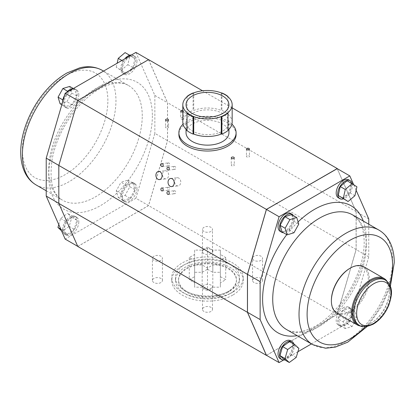<?xml version="1.0" encoding="UTF-8"?>
<svg xmlns="http://www.w3.org/2000/svg" width="415" height="415" viewBox="0 0 415 415"><rect width="100%" height="100%" fill="white"/><g stroke="black" fill="none" stroke-linecap="round" stroke-linejoin="round"><path stroke-width="0.31" stroke-dasharray="2.08 1.56" d="M363.758 266.752A26.819 15.485 -60 0 1 367.872 288.243A26.819 15.485 -60 0 1 350.348 311.873A26.819 15.485 -60 0 1 336.939 313.206M386.998 281.225A26.819 15.485 -60 0 1 389.54 290.708A26.819 15.485 -60 0 1 370.579 323.555A26.819 15.485 -60 0 1 361.092 326.091M384.134 279.342A26.104 15.07 -60 0 1 389.54 291.294A26.104 15.07 -60 0 1 371.083 323.259L370.579 323.555A26.819 15.485 -60 0 1 370.574 323.555L371.083 323.259A26.104 15.07 -60 0 1 358.031 324.556M368.759 218.928L356.112 211.629L337.167 168.599M356.137 190.267L353.694 184.716M283.538 360.028L297.903 351.733M311.452 343.905L349.809 321.765L337.167 314.466L266.44 355.297M368.759 224.219L368.759 256.859L349.809 321.765M343.521 307.645A10.37 5.986 120 0 0 336.747 316.78A10.37 5.986 120 0 0 338.339 325.09A10.37 5.986 120 0 0 348.709 319.104A10.37 5.986 120 0 0 348.709 307.126A10.37 5.986 120 0 0 343.521 307.645M338.339 197.794A10.37 5.986 120 0 0 348.709 191.808A10.37 5.986 120 0 0 348.709 179.835M280.182 358.664A10.37 5.986 120 0 0 290.552 352.677A10.37 5.986 120 0 0 290.552 340.705M280.182 231.368A10.37 5.986 120 0 0 290.552 225.381A10.37 5.986 120 0 0 290.552 213.409M368.759 256.859L356.112 249.56L356.112 211.629M331.388 300.341A26.104 15.07 120 0 0 349.845 311.001A26.104 15.07 120 0 0 368.302 279.03A26.104 15.07 120 0 0 349.845 268.375M343.283 321.962L348.097 313.304L354.913 311.245L356.91 317.849L352.096 326.506L345.28 328.561L343.283 321.962L338.225 319.042L343.039 310.384L349.855 308.329L351.853 314.928L347.039 323.586L340.222 325.64L338.225 319.042M356.112 249.56L337.167 314.466M356.91 317.849L351.853 314.928M352.096 326.506L347.039 323.586M354.913 311.245L349.855 308.329M345.28 328.561L340.222 325.64M345.041 308.516A10.37 5.986 -60 0 1 350.224 308.003A10.37 5.986 -60 0 1 350.224 319.981A10.37 5.986 -60 0 1 339.854 325.967A10.37 5.986 -60 0 1 337.706 321.22A10.37 5.986 -60 0 1 345.041 308.516M348.097 313.304L343.039 310.384M356.921 186.823L351.863 183.902L349.835 192.819L343.013 198.603M354.892 195.74L349.835 192.819M352.205 183.746A10.37 5.986 -60 0 1 343.47 198.868M347.065 180.774L351.863 183.902M298.888 348.418L293.83 345.498L291.148 354.524L284.197 359.582M296.206 357.44L291.148 354.524M289.571 341.535L293.83 345.498M293.898 344.035A10.37 5.986 -60 0 1 292.072 353.554A10.37 5.986 -60 0 1 284.737 359.893M148.58 59.625L167.541 102.687L167.541 140.644L148.58 205.601L77.781 246.479M148.544 205.565L77.818 246.401L58.868 203.371L58.868 165.44L77.818 100.534L148.544 59.703L167.494 102.728L167.494 140.659L148.544 205.565L135.902 198.266L154.852 133.36L167.494 140.659M160.973 282.532A5.006 2.889 180 0 1 155.516 283.16A5.006 2.889 180 0 1 152.424 280.488A5.006 2.889 180 0 1 157.43 277.599A5.006 2.889 180 0 1 162.436 280.488A5.006 2.889 180 0 1 160.973 282.532M160.973 260.345A5.006 2.889 180 0 1 155.516 260.973A5.006 2.889 180 0 1 152.424 258.301A5.006 2.889 180 0 1 157.43 255.412A5.006 2.889 180 0 1 162.436 258.301A5.006 2.889 180 0 1 160.973 260.345M337.26 168.656L356.163 211.588L356.163 249.545L337.203 314.503L266.487 355.328M232.167 107.879L202.536 90.776M182.818 110.359A1.504 0.866 180 0 1 183.71 111.153A1.504 0.866 180 0 1 183.269 111.765A1.504 0.866 180 0 1 182.818 111.946M236.099 134.512A28.604 16.517 -0 0 0 207.49 117.995A28.604 16.517 -0 0 0 178.886 134.512M227.97 291.553A28.962 16.725 180 0 1 196.409 295.179A28.962 16.725 180 0 1 178.528 279.731A28.962 16.725 180 0 1 207.49 263.011A28.962 16.725 180 0 1 236.457 279.731A28.962 16.725 180 0 1 227.97 291.553M207.49 269.221L212.822 272.297L220.365 272.297L220.365 276.655L225.698 279.731L220.365 282.812L220.365 287.164L212.822 287.164L207.49 290.241L202.162 287.164L194.619 287.164L194.619 282.812L189.287 279.731L194.619 276.655L194.619 272.297L202.162 272.297L207.49 269.221L207.49 247.034L212.822 250.11L220.365 250.11L220.365 254.462L225.698 257.544L220.365 260.62L220.365 264.972L212.822 264.972L207.49 268.054L202.162 264.972L194.619 264.972L194.619 260.62L189.287 257.544L194.619 254.462L194.619 250.11L202.162 250.11L207.49 247.034M202.162 272.297L202.162 250.11M194.619 250.11L194.619 272.297M230.123 293.555A32.002 18.478 180 0 1 195.247 297.56A32.002 18.478 180 0 1 175.488 280.488A32.002 18.478 180 0 1 207.49 262.015A32.002 18.478 180 0 1 239.497 280.488A32.002 18.478 180 0 1 230.123 293.555M227.97 292.316A28.962 16.725 180 0 1 196.409 295.942A28.962 16.725 180 0 1 178.528 280.488A28.962 16.725 180 0 1 207.49 263.769A28.962 16.725 180 0 1 236.457 280.488A28.962 16.725 180 0 1 227.97 292.316M232.779 295.086A35.757 20.646 180 0 1 193.81 299.563A35.757 20.646 180 0 1 171.732 280.488A35.757 20.646 180 0 1 207.49 259.847A35.757 20.646 180 0 1 243.247 280.488A35.757 20.646 180 0 1 232.779 295.086M232.779 292.17A35.757 20.646 180 0 1 193.81 296.642A35.757 20.646 180 0 1 171.732 277.573A35.757 20.646 180 0 1 207.49 256.927A35.757 20.646 180 0 1 243.247 277.573A35.757 20.646 180 0 1 232.779 292.17M175.052 190.859A1.504 1.131 -96.2 0 0 174.492 190.734A1.504 1.131 -96.2 0 0 173.532 192.353A1.504 1.131 -96.2 0 0 174.819 193.722A1.504 1.131 -96.2 0 0 175.784 192.482A1.504 1.131 -96.2 0 0 175.052 190.859M230.123 290.635A32.002 18.478 180 0 1 195.247 294.64A32.002 18.478 180 0 1 175.488 277.573A32.002 18.478 180 0 1 207.49 259.095A32.002 18.478 180 0 1 239.497 277.573A32.002 18.478 180 0 1 230.123 290.635M168.101 127.768A1.504 0.866 -0 0 0 168.537 127.151A1.504 0.866 -0 0 0 167.038 126.285A1.504 0.866 -0 0 0 165.533 127.151A1.504 0.866 -0 0 0 166.462 127.955A1.504 0.866 -0 0 0 168.101 127.768M231.715 164.496A1.504 0.866 -0 0 0 231.274 165.108A1.504 0.866 -0 0 0 232.779 165.974A1.504 0.866 -0 0 0 234.278 165.108A1.504 0.866 -0 0 0 233.349 164.304A1.504 0.866 -0 0 0 231.715 164.496M225.698 257.544L225.698 279.731M220.365 260.62L220.365 282.812M220.365 264.972L220.365 287.164M246.884 155.734A1.504 0.866 -0 0 0 246.448 156.346A1.504 0.866 -0 0 0 247.947 157.218A1.504 0.866 -0 0 0 249.451 156.346A1.504 0.866 -0 0 0 248.523 155.547A1.504 0.866 -0 0 0 246.884 155.734M220.365 276.655L220.365 254.462M212.822 250.11L212.822 272.297M220.365 250.11L220.365 272.297M194.619 254.462L194.619 276.655M231.938 124.178A28.604 16.517 -0 0 0 187.264 121.081A28.604 16.517 -0 0 0 183.046 124.178M228.945 132.758A21.456 12.388 -0 0 0 215.701 121.315A21.456 12.388 -0 0 0 192.321 123.997A21.456 12.388 -0 0 0 186.039 132.758M261.092 260.345A5.006 2.889 180 0 1 255.635 260.973A5.006 2.889 180 0 1 252.548 258.301A5.006 2.889 180 0 1 257.554 255.412A5.006 2.889 180 0 1 262.56 258.301A5.006 2.889 180 0 1 261.092 260.345M168.983 187.357A1.504 1.131 -96.2 0 0 168.423 187.232A1.504 1.131 -96.2 0 0 167.463 188.846A1.504 1.131 -96.2 0 0 168.749 190.215A1.504 1.131 -96.2 0 0 169.714 188.975A1.504 1.131 -96.2 0 0 168.983 187.357M175.063 166.529A1.504 1.131 -96.2 0 0 174.502 166.405A1.504 1.131 -96.2 0 0 173.543 168.018A1.504 1.131 -96.2 0 0 174.829 169.393A1.504 1.131 -96.2 0 0 175.794 168.153A1.504 1.131 -96.2 0 0 175.063 166.529M337.203 314.503L148.58 205.601M211.033 311.437A5.006 2.889 180 0 1 205.575 312.064A5.006 2.889 180 0 1 202.484 309.393A5.006 2.889 180 0 1 207.49 306.503A5.006 2.889 180 0 1 212.496 309.393A5.006 2.889 180 0 1 211.033 311.437M261.092 282.532A5.006 2.889 180 0 1 255.635 283.16A5.006 2.889 180 0 1 252.548 280.488A5.006 2.889 180 0 1 257.554 277.599A5.006 2.889 180 0 1 262.56 280.488A5.006 2.889 180 0 1 261.092 282.532M211.033 253.632A5.006 2.889 180 0 1 205.575 254.26A5.006 2.889 180 0 1 202.484 251.589A5.006 2.889 180 0 1 207.49 248.699A5.006 2.889 180 0 1 212.496 251.589A5.006 2.889 180 0 1 211.033 253.632M356.163 249.545L167.541 140.644M202.162 264.972L202.162 287.164M194.619 264.972L194.619 287.164M168.993 163.028A1.504 1.131 -96.2 0 0 168.433 162.903A1.504 1.131 -96.2 0 0 167.473 164.516A1.504 1.131 -96.2 0 0 168.76 165.886A1.504 1.131 -96.2 0 0 169.725 164.646A1.504 1.131 -96.2 0 0 168.993 163.028M189.287 257.544L189.287 279.731M183.269 119.006A1.504 0.866 180 0 1 181.635 119.193A1.504 0.866 180 0 1 180.707 118.394A1.504 0.866 180 0 1 182.206 117.528A1.504 0.866 180 0 1 183.71 118.394A1.504 0.866 180 0 1 183.269 119.006M211.033 231.44A5.006 2.889 180 0 1 205.575 232.068A5.006 2.889 180 0 1 202.484 229.396A5.006 2.889 180 0 1 207.49 226.507A5.006 2.889 180 0 1 212.496 229.396A5.006 2.889 180 0 1 211.033 231.44M192.321 113.487A21.456 12.388 -0 0 0 186.039 122.249A21.456 12.388 -0 0 0 207.49 134.636A21.456 12.388 -0 0 0 228.945 122.249A21.456 12.388 -0 0 0 215.701 110.805A21.456 12.388 -0 0 0 192.321 113.487M178.782 178.092A4.093 3.076 -96.2 0 0 177.247 177.745A4.093 3.076 -96.2 0 0 174.632 182.149A4.093 3.076 -96.2 0 0 178.139 185.884A4.093 3.076 -96.2 0 0 180.769 182.507A4.093 3.076 -96.2 0 0 178.782 178.092M194.619 282.812L194.619 260.62M211.033 289.25A5.006 2.889 180 0 1 205.575 289.872A5.006 2.889 180 0 1 202.484 287.206A5.006 2.889 180 0 1 207.49 284.311A5.006 2.889 180 0 1 212.496 287.206A5.006 2.889 180 0 1 211.033 289.25M166.643 171.084A4.093 3.076 -96.2 0 0 165.113 170.741A4.093 3.076 -96.2 0 0 162.498 175.14A4.093 3.076 -96.2 0 0 166 178.875A4.093 3.076 -96.2 0 0 168.63 175.498A4.093 3.076 -96.2 0 0 166.643 171.084M207.49 268.054L207.49 290.241M212.822 287.164L212.822 264.972M136.95 61.083A10.37 5.986 -60 0 1 132.421 71.52A10.37 5.986 -60 0 1 124.433 74.295A10.37 5.986 -60 0 1 124.433 62.323A10.37 5.986 -60 0 1 134.802 56.336A10.37 5.986 -60 0 1 136.95 61.083M78.793 94.656A10.37 5.986 -60 0 1 74.269 105.094A10.37 5.986 -60 0 1 66.276 107.874A10.37 5.986 -60 0 1 66.276 95.896A10.37 5.986 -60 0 1 76.645 89.91A10.37 5.986 -60 0 1 78.793 94.656M136.95 188.379A10.37 5.986 -60 0 1 132.421 198.811A10.37 5.986 -60 0 1 124.433 201.591A10.37 5.986 -60 0 1 124.433 189.619A10.37 5.986 -60 0 1 134.802 183.632A10.37 5.986 -60 0 1 136.95 188.379M78.793 221.952A10.37 5.986 -60 0 1 74.269 232.39A10.37 5.986 -60 0 1 66.276 235.165A10.37 5.986 -60 0 1 66.276 223.192A10.37 5.986 -60 0 1 76.645 217.206A10.37 5.986 -60 0 1 78.793 221.952M135.902 52.404L154.852 95.429L154.852 133.36M135.902 198.266L65.176 239.102M356.163 211.588L167.541 102.687M154.852 95.429L167.494 102.728M62.613 229.542A10.37 5.986 -60 0 1 67.137 219.11A10.37 5.986 -60 0 1 75.131 216.329A10.37 5.986 -60 0 1 77.278 221.076A10.37 5.986 -60 0 1 72.75 231.513A10.37 5.986 -60 0 1 64.761 234.288A10.37 5.986 -60 0 1 62.613 229.542M72.63 216.288L76.894 220.251L74.207 229.272L67.256 234.335L62.997 230.372L65.684 221.351L72.63 216.288L67.572 213.367L71.837 217.33L69.149 226.351L62.203 231.414L61.503 230.766M58.79 224.598L60.626 218.43L67.572 213.367M60.626 218.43L65.684 221.351M120.765 195.968A10.37 5.986 -60 0 1 125.294 185.531A10.37 5.986 -60 0 1 133.282 182.756A10.37 5.986 -60 0 1 135.43 187.502A10.37 5.986 -60 0 1 130.907 197.939A10.37 5.986 -60 0 1 122.913 200.715A10.37 5.986 -60 0 1 120.765 195.968M126.098 185.137L132.914 183.077L134.917 189.681L130.097 198.334L123.281 200.393L121.284 193.789L126.098 185.137L121.045 182.216L127.856 180.157L129.859 186.76L125.04 195.418L118.223 197.473L116.226 190.874L121.045 182.216M60.761 229.08L62.997 230.372M62.203 231.414L67.256 234.335M69.149 226.351L74.207 229.272M71.837 217.33L76.894 220.251M116.226 190.874L121.284 193.789M73.294 88.551A10.37 5.986 -60 0 1 75.131 89.033A10.37 5.986 -60 0 1 77.278 93.78A10.37 5.986 -60 0 1 72.75 104.217A10.37 5.986 -60 0 1 64.761 106.997A10.37 5.986 -60 0 1 62.613 102.251A10.37 5.986 -60 0 1 62.613 102.002M64.538 95.419A10.37 5.986 -60 0 1 66.597 92.415M71.956 104.606L65.134 106.676L63.127 100.088L67.936 91.425L74.752 89.355L76.765 95.943L71.956 104.606L66.898 101.685L60.082 103.755M118.223 197.473L123.281 200.393M129.859 186.76L134.917 189.681M127.856 180.157L132.914 183.077M125.04 195.418L130.097 198.334M69.694 86.434L71.707 93.022L66.898 101.685M71.707 93.022L76.765 95.943M61.809 104.756L65.134 106.676M62.857 99.932L63.127 100.088M67.676 91.274L67.936 91.425M73.325 88.53L74.752 89.355M131.446 54.972A10.37 5.986 -60 0 1 133.282 55.46A10.37 5.986 -60 0 1 135.43 60.206A10.37 5.986 -60 0 1 130.907 70.643A10.37 5.986 -60 0 1 122.913 73.419A10.37 5.986 -60 0 1 120.765 68.672A10.37 5.986 -60 0 1 124.749 58.842M126.072 73.356L121.279 70.223L123.302 61.311L130.123 55.527L134.922 58.655L132.893 67.572L126.072 73.356L116.221 67.308L121.279 70.223M125.065 52.606L129.864 55.735L127.836 64.652L121.014 70.436M127.836 64.652L132.893 67.572M121.886 60.491L123.302 61.311M116.221 67.308L117.144 63.23M129.864 55.735L134.922 58.655M129.672 55.262L130.123 55.527M232.167 122.249A24.672 14.245 -0 0 0 227.965 114.296L227.965 113.933A25.03 14.452 -0 0 0 221.895 110.426L221.262 110.426A24.672 14.245 -0 0 0 193.722 110.426L193.089 110.426A25.03 14.452 -0 0 0 187.02 113.933L187.02 114.296A24.672 14.245 -0 0 0 182.818 122.249M227.965 130.564L227.965 112.74M187.02 112.74L187.02 130.564M221.413 92.97L221.262 92.97A24.672 14.245 -0 0 1 227.965 96.835L227.965 114.296M221.262 92.97L221.262 110.426M187.02 96.778L187.02 96.835A24.672 14.245 -0 0 1 193.722 92.97L193.722 110.426M187.02 96.835L187.02 113.103M187.02 96.472L187.02 113.933M193.089 92.97L193.089 110.426M221.895 92.97L221.895 110.426M227.965 96.472L227.965 113.933M293.374 215.572A10.37 5.986 -60 0 1 292.072 226.258A10.37 5.986 -60 0 1 283.466 232.727M291.693 214.602L293.706 221.195L288.897 229.853L282.076 231.928M298.759 224.116L293.706 221.195M293.95 232.774L288.897 229.853M363.312 221.076A73.305 42.32 -60 0 1 366.279 239.325A73.305 42.32 -60 0 1 314.446 329.1A73.305 42.32 -60 0 1 297.161 335.652M286.76 234.631A73.305 42.32 -60 0 1 298.084 221.901M385.369 280.052A26.104 15.07 -60 0 1 389.369 300.974A26.104 15.07 -60 0 1 372.317 323.975A26.104 15.07 -60 0 1 359.265 325.267M366.279 245.161A66.151 38.19 120 0 0 352.579 214.882L358.192 219.96C362.036 225.008 364.033 232.436 364.183 242.241C364.386 261.097 354.809 286.106 340.046 304.304C330.864 315.623 321.252 323.612 311.224 328.265C300.683 332.737 292.419 333.136 286.428 329.458A66.151 38.19 120 0 0 337.405 311.732A66.151 38.19 120 0 0 366.279 245.161M312.723 344.642A66.151 38.19 120 0 0 363.701 326.916A66.151 38.19 120 0 0 392.574 260.345A66.151 38.19 120 0 0 378.874 230.06M365.402 326.662A60.429 34.891 120 0 0 389.644 284.669M152.372 115.827A73.305 42.32 -60 0 1 74.622 212.547A73.305 42.32 -60 0 1 74.622 108.88A73.305 42.32 -60 0 1 152.372 115.827M107.869 100.643A60.429 34.891 120 0 0 43.777 94.916A60.429 34.891 120 0 0 43.777 180.38A60.429 34.891 120 0 0 107.869 100.643M36.11 184.94A66.151 38.19 120 0 0 87.088 167.214A66.151 38.19 120 0 0 115.961 100.643A66.151 38.19 120 0 0 102.261 70.358M142.257 115.827A66.151 38.19 120 0 0 128.557 85.542A66.151 38.19 120 0 0 62.406 123.737A66.151 38.19 120 0 0 62.406 200.118A66.151 38.19 120 0 0 113.383 182.398A66.151 38.19 120 0 0 142.257 115.827M389.54 291.294L389.54 290.708M367.223 326.444L369.309 324.11L381.769 306.244L390.37 286.36M338.339 325.09L339.854 325.967M348.709 307.126L350.224 308.003M162.436 280.488L162.436 258.301M152.424 280.488L152.424 258.301M243.247 280.488L243.247 277.573M171.732 280.488L171.732 277.573M168.257 194.438L174.819 193.722M167.93 191.45L174.492 190.734M239.497 280.488L239.497 277.573M175.488 280.488L175.488 277.573M165.533 119.914L165.533 127.151M168.537 119.914L168.537 127.151M236.457 280.488L236.457 279.731M178.528 280.488L178.528 279.731M246.448 149.11L246.448 156.346M249.451 149.11L249.451 156.346M231.274 157.866L231.274 165.108M234.278 157.866L234.278 165.108M162.187 190.936L168.749 190.215M161.86 187.948L168.423 187.232M168.267 170.109L174.829 169.393M167.94 167.121L174.502 166.405M162.198 166.602L168.76 165.886M161.871 163.619L168.433 162.903M180.707 111.153L180.707 118.394M183.71 111.153L183.71 118.394M228.945 129.283L228.945 122.249M186.039 129.283L186.039 122.249M212.496 251.589L212.496 229.396M202.484 251.589L202.484 229.396M171.577 186.6L178.139 185.884M170.69 178.46L177.247 177.745M262.56 280.488L262.56 258.301M252.548 280.488L252.548 258.301M159.438 179.591L166 178.875M158.551 171.457L165.113 170.741M212.496 309.393L212.496 287.206M202.484 309.393L202.484 287.206M46.226 190.781L62.406 200.118C52.342 194.339 48.986 180.343 52.332 158.12C55.885 141.214 63.417 125.408 74.933 110.696C84.121 99.377 93.733 91.388 103.76 86.735C114.301 82.263 122.565 81.864 128.557 85.542L103.527 71.095M76.645 217.206L75.131 216.329M66.276 235.165L64.761 234.288M134.802 183.632L133.282 182.756M124.433 201.591L122.913 200.715M76.645 89.91L75.131 89.033M66.276 107.874L64.761 106.997M134.802 56.336L133.282 55.46M124.433 74.295L122.913 73.419"/><path stroke-width="0.62" d="M361.092 326.091A26.819 15.485 -60 0 1 357.17 324.883L336.939 313.206A26.819 15.485 -60 0 1 331.388 300.927A26.819 15.485 -60 0 1 350.348 268.08L350.348 268.08A26.819 15.485 -60 0 1 363.758 266.752L383.984 278.429A26.819 15.485 -60 0 1 386.998 281.225M357.17 324.883A26.819 15.485 -60 0 1 357.17 293.913A26.819 15.485 -60 0 1 383.984 278.429M359.265 325.267L358.031 324.556A26.104 15.07 -60 0 1 358.031 294.411A26.104 15.07 -60 0 1 384.134 279.342L385.369 280.052C393.825 286.48 392.056 295.236 388.782 305.269C385.219 313.699 380.088 319.97 373.391 324.079C366.538 327.139 361.828 327.539 359.265 325.267A26.104 15.07 -60 0 1 359.265 295.127A26.104 15.07 -60 0 1 385.369 280.052M349.809 175.898L337.167 168.599L266.44 209.435L279.082 216.734L349.809 175.898L353.694 184.716M368.759 224.219L368.759 218.928L356.137 190.267M279.082 216.734L260.132 281.64L260.132 319.571L279.082 362.596L283.538 360.028M297.903 351.733L311.452 343.905M350.224 180.712L348.709 179.835A10.37 5.986 120 0 0 343.521 180.349A10.37 5.986 120 0 0 336.747 189.484A10.37 5.986 120 0 0 338.339 197.794L339.854 198.671A10.37 5.986 -60 0 1 337.706 193.924A10.37 5.986 -60 0 1 345.041 181.225A10.37 5.986 -60 0 1 350.224 180.712A10.37 5.986 -60 0 1 352.205 183.746M292.072 341.581L290.552 340.705A10.37 5.986 120 0 0 285.37 341.218A10.37 5.986 120 0 0 278.595 350.353A10.37 5.986 120 0 0 280.182 358.664L281.702 359.54A10.37 5.986 -60 0 1 279.554 354.794A10.37 5.986 -60 0 1 286.884 342.095A10.37 5.986 -60 0 1 292.072 341.581A10.37 5.986 -60 0 1 293.898 344.035M292.072 214.285L290.552 213.409A10.37 5.986 120 0 0 285.37 213.922A10.37 5.986 120 0 0 278.595 223.063A10.37 5.986 120 0 0 280.182 231.368L281.702 232.244A10.37 5.986 -60 0 1 279.554 227.498A10.37 5.986 -60 0 1 286.884 214.799A10.37 5.986 -60 0 1 292.072 214.285A10.37 5.986 -60 0 1 293.374 215.572M349.845 268.375L350.348 268.08L349.845 268.375A26.104 15.07 120 0 0 331.388 300.341L331.388 300.927M260.132 281.64L247.49 274.341L266.44 209.435M260.132 319.571L247.49 312.272L247.49 274.341M247.49 312.272L266.44 355.297L279.082 362.596M354.892 195.74L348.071 201.524L343.272 198.396L345.301 189.479L352.122 183.695L356.921 186.823L354.892 195.74M343.47 198.868A10.37 5.986 -60 0 1 339.854 198.671M348.071 201.524L338.22 195.475L340.243 186.558L347.065 180.774L352.122 183.695M343.272 198.396L338.22 195.475M345.301 189.479L340.243 186.558M287.678 349.518L294.629 344.455L298.888 348.418L296.206 357.44L289.255 362.502L284.996 358.539L287.678 349.518L282.625 346.598L289.571 341.535L294.629 344.455M289.255 362.502L284.197 359.582L279.938 355.624L282.625 346.598M284.996 358.539L279.938 355.624M284.737 359.893A10.37 5.986 -60 0 1 281.702 359.54M202.536 90.776L148.58 59.625L77.781 100.497L58.821 165.455L58.821 203.412L77.781 246.479L266.404 355.375L247.444 312.313L58.821 203.412M337.26 168.656L266.404 209.399L247.444 274.357L247.444 312.313M266.404 209.399L65.176 93.235L46.226 158.141L46.226 196.072L58.821 203.345M247.444 274.357L58.821 165.455M168.49 191.58A1.504 1.131 -96.2 0 0 167.93 191.45A1.504 1.131 -96.2 0 0 166.97 193.068A1.504 1.131 -96.2 0 0 168.257 194.438A1.504 1.131 -96.2 0 0 169.221 193.198A1.504 1.131 -96.2 0 0 168.49 191.58M162.436 163.743A1.504 1.131 -96.2 0 0 161.871 163.619A1.504 1.131 -96.2 0 0 160.911 165.232A1.504 1.131 -96.2 0 0 162.198 166.602A1.504 1.131 -96.2 0 0 163.162 165.362A1.504 1.131 -96.2 0 0 162.436 163.743M168.5 167.245A1.504 1.131 -96.2 0 0 167.94 167.121A1.504 1.131 -96.2 0 0 166.98 168.739A1.504 1.131 -96.2 0 0 168.267 170.109A1.504 1.131 -96.2 0 0 169.232 168.869A1.504 1.131 -96.2 0 0 168.5 167.245M162.421 188.073A1.504 1.131 -96.2 0 0 161.86 187.948A1.504 1.131 -96.2 0 0 160.901 189.562A1.504 1.131 -96.2 0 0 162.187 190.936A1.504 1.131 -96.2 0 0 163.152 189.697A1.504 1.131 -96.2 0 0 162.421 188.073M172.22 178.808A4.093 3.076 -96.2 0 0 170.69 178.46A4.093 3.076 -96.2 0 0 168.075 182.865A4.093 3.076 -96.2 0 0 171.577 186.6A4.093 3.076 -96.2 0 0 174.207 183.222A4.093 3.076 -96.2 0 0 172.22 178.808M160.081 171.8A4.093 3.076 -96.2 0 0 158.551 171.457A4.093 3.076 -96.2 0 0 155.936 175.856A4.093 3.076 -96.2 0 0 159.438 179.591A4.093 3.076 -96.2 0 0 162.068 176.214A4.093 3.076 -96.2 0 0 160.081 171.8M337.203 168.521L232.167 107.879M231.715 157.254A1.504 0.866 -0 0 0 231.274 157.866A1.504 0.866 -0 0 0 232.779 158.732A1.504 0.866 -0 0 0 234.278 157.866A1.504 0.866 -0 0 0 233.349 157.067A1.504 0.866 -0 0 0 231.715 157.254M168.101 120.526A1.504 0.866 -0 0 0 168.537 119.914A1.504 0.866 -0 0 0 167.038 119.043A1.504 0.866 -0 0 0 165.533 119.914A1.504 0.866 -0 0 0 166.462 120.713A1.504 0.866 -0 0 0 168.101 120.526M182.818 111.946A1.504 0.866 180 0 1 180.707 111.153A1.504 0.866 180 0 1 182.818 110.359M246.884 148.492A1.504 0.866 -0 0 0 246.448 149.11A1.504 0.866 -0 0 0 247.947 149.976A1.504 0.866 -0 0 0 249.451 149.11A1.504 0.866 -0 0 0 248.523 148.305A1.504 0.866 -0 0 0 246.884 148.492M183.046 124.178A28.604 16.517 -0 0 0 178.886 132.758L178.886 134.512A28.604 16.517 -0 0 0 196.544 149.768A28.604 16.517 -0 0 0 227.721 146.189A28.604 16.517 -0 0 0 236.099 134.512L236.099 132.758A28.604 16.517 -0 0 0 231.938 124.178M178.886 132.758A28.604 16.517 -0 0 0 196.544 148.015A28.604 16.517 -0 0 0 227.721 144.436A28.604 16.517 -0 0 0 236.099 132.758M186.039 129.283L186.039 132.758A21.456 12.388 -0 0 0 207.49 145.146A21.456 12.388 -0 0 0 228.945 132.758L228.945 129.283M77.724 246.344L65.176 239.102L46.226 196.072M148.492 59.672L135.902 52.404L65.176 93.235M46.226 158.141L58.831 165.419M61.503 230.766L57.939 227.451L58.79 224.598M57.939 227.451L60.761 229.08M62.613 102.002A10.37 5.986 -60 0 1 64.538 95.419M66.597 92.415A10.37 5.986 -60 0 1 73.294 88.551M62.857 99.932L58.069 97.167L60.082 103.755L61.809 104.756M58.069 97.167L62.878 88.504L67.676 91.274M62.878 88.504L69.694 86.434L73.325 88.53M124.749 58.842A10.37 5.986 -60 0 1 131.446 54.972M117.144 63.23L118.244 58.391L121.886 60.491M118.244 58.391L125.065 52.606L129.672 55.262M227.965 130.201A24.672 14.245 -0 0 0 232.167 122.249L232.167 104.73A24.672 14.245 -0 0 0 216.936 91.57A24.672 14.245 -0 0 0 190.044 94.656A24.672 14.245 -0 0 0 182.818 104.73A24.672 14.245 -0 0 0 195.896 117.305A24.672 14.245 -0 0 0 221.262 116.548A24.672 14.245 -0 0 0 232.167 104.73M221.895 134.066A25.03 14.452 -0 0 0 227.965 130.564L227.965 112.74A24.672 14.245 -0 0 1 221.262 116.605L221.262 134.066L221.895 134.066L221.895 116.605A25.03 14.452 -0 0 0 227.965 113.103M187.02 114.296L187.02 113.103A25.03 14.452 -0 0 0 193.089 116.605L193.722 116.605A24.672 14.245 -0 0 1 187.02 112.74L187.02 130.564A25.03 14.452 -0 0 0 193.089 134.066L193.722 134.066A24.672 14.245 -0 0 0 221.262 134.066M182.818 104.73L182.818 122.249A24.672 14.245 -0 0 0 187.02 130.201M192.321 95.969A21.456 12.388 -0 0 0 201.939 116.693A21.456 12.388 -0 0 0 228.214 101.525A21.456 12.388 -0 0 0 192.321 95.969M193.722 116.605L193.722 134.066M193.572 92.97L193.089 92.97A25.03 14.452 -0 0 0 187.02 96.472L187.02 96.778M221.262 116.605L221.895 116.605M227.965 96.778L227.965 96.472A25.03 14.452 -0 0 0 221.895 92.97L221.413 92.97M193.089 116.605L193.089 134.066M298.759 224.116L293.95 232.774L287.133 234.849L285.126 228.255L289.935 219.592L296.751 217.522L298.759 224.116M283.466 232.727A10.37 5.986 -60 0 1 281.702 232.244M287.133 234.849L282.076 231.928L280.068 225.335L284.877 216.677L291.693 214.602L296.751 217.522M285.126 228.255L280.068 225.335M289.935 219.592L284.877 216.677M297.161 335.652A73.305 42.32 -60 0 1 262.934 305.663A73.305 42.32 -60 0 1 286.76 234.631M298.084 221.901A73.305 42.32 -60 0 1 363.312 221.076M373.816 323.352A24.283 14.022 -60 0 1 356.646 313.439A24.283 14.022 -60 0 1 373.816 283.699A24.283 14.022 -60 0 1 390.987 293.613A24.283 14.022 -60 0 1 373.816 323.352M312.723 344.642A66.151 38.19 120 0 1 312.723 268.256A66.151 38.19 120 0 1 378.874 230.06L352.579 214.882A66.151 38.19 120 0 0 286.428 253.072A66.151 38.19 120 0 0 286.428 329.458L312.723 344.642L325.542 348.216L335.107 347.205L347.729 342.173L367.223 326.444M389.644 284.669A60.429 34.891 120 0 0 392.574 265.014A60.429 34.891 120 0 0 344.549 243.781A60.429 34.891 120 0 0 308.423 325.728A60.429 34.891 120 0 0 365.402 326.662M102.261 70.358A66.151 38.19 120 0 0 36.11 108.554A66.151 38.19 120 0 0 36.11 184.94C32.235 182.678 29.06 179.565 26.591 175.602C22.872 169.507 20.926 162.218 20.75 153.732C20.138 133.713 30.238 108.58 45.676 90.89C52.373 83.156 59.568 77.133 67.256 72.827L79.877 67.795C85.417 66.384 93.723 65.705 102.261 70.358L103.527 71.095M378.874 230.06C382.739 232.317 385.909 235.424 388.383 239.372C392.315 245.83 394.271 253.596 394.25 262.679L390.37 286.36M46.226 190.781L36.11 184.94"/></g></svg>
